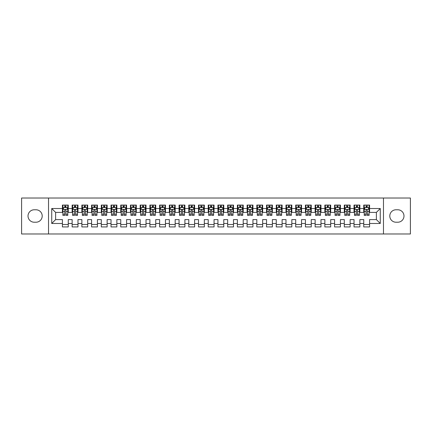 <?xml version="1.0" encoding="UTF-8"?>
<svg xmlns="http://www.w3.org/2000/svg" width="432" height="432" viewBox="0 0 432 432"><rect width="100%" height="100%" fill="white"/><g stroke="black" fill="none" stroke-linecap="round" stroke-linejoin="round"><path stroke-width="0.65" d="M383.476 233.982L410.4 233.982L410.4 198.018L383.476 198.018L383.476 233.982L48.524 233.982L48.524 198.018L21.6 198.018L21.6 233.982L48.524 233.982M383.476 198.018L48.524 198.018M51.732 223.484L51.732 208.516L62.424 208.516L62.424 212.404L55.62 212.404L55.62 219.596L51.732 223.484L62.424 223.484L62.424 226.935L68.256 226.935L68.256 223.484L72.144 223.484L72.144 226.935L77.976 226.935L77.976 223.484L81.864 223.484L81.864 226.935L87.696 226.935L87.696 223.484L91.584 223.484L91.584 226.935L97.416 226.935L97.416 223.484L101.304 223.484L101.304 226.935L107.136 226.935L107.136 223.484L111.024 223.484L111.024 226.935L116.856 226.935L116.856 223.484L120.744 223.484L120.744 226.935L126.576 226.935L126.576 223.484L130.464 223.484L130.464 226.935L136.296 226.935L136.296 223.484L140.184 223.484L140.184 226.935L146.016 226.935L146.016 223.484L149.904 223.484L149.904 226.935L155.736 226.935L155.736 223.484L159.624 223.484L159.624 226.935L165.456 226.935L165.456 223.484L169.344 223.484L169.344 226.935L175.176 226.935L175.176 223.484L179.064 223.484L179.064 226.935L184.896 226.935L184.896 223.484L188.784 223.484L188.784 226.935L194.616 226.935L194.616 223.484L198.504 223.484L198.504 226.935L204.336 226.935L204.336 223.484L208.224 223.484L208.224 226.935L214.056 226.935L214.056 223.484L217.944 223.484L217.944 226.935L223.776 226.935L223.776 223.484L227.664 223.484L227.664 226.935L233.496 226.935L233.496 223.484L237.384 223.484L237.384 226.935L243.216 226.935L243.216 223.484L247.104 223.484L247.104 226.935L252.936 226.935L252.936 223.484L256.824 223.484L256.824 226.935L262.656 226.935L262.656 223.484L266.544 223.484L266.544 226.935L272.376 226.935L272.376 223.484L276.264 223.484L276.264 226.935L282.096 226.935L282.096 223.484L285.984 223.484L285.984 226.935L291.816 226.935L291.816 223.484L295.704 223.484L295.704 226.935L301.536 226.935L301.536 223.484L305.424 223.484L305.424 226.935L311.256 226.935L311.256 223.484L315.144 223.484L315.144 226.935L320.976 226.935L320.976 223.484L324.864 223.484L324.864 226.935L330.696 226.935L330.696 223.484L334.584 223.484L334.584 226.935L340.416 226.935L340.416 223.484L344.304 223.484L344.304 226.935L350.136 226.935L350.136 223.484L354.024 223.484L354.024 226.935L359.856 226.935L359.856 223.484L363.744 223.484L363.744 226.935L369.576 226.935L369.576 219.596L376.38 219.596L376.38 212.404L369.576 212.404L369.576 208.516L380.268 208.516L380.268 223.484L369.576 223.484M369.576 208.516L369.576 205.065L363.744 205.065L363.744 208.516L359.856 208.516L359.856 205.065L354.024 205.065L354.024 208.516L350.136 208.516L350.136 205.065L344.304 205.065L344.304 208.516L340.416 208.516L340.416 205.065L334.584 205.065L334.584 208.516L330.696 208.516L330.696 205.065L324.864 205.065L324.864 208.516L320.976 208.516L320.976 205.065L315.144 205.065L315.144 208.516L311.256 208.516L311.256 205.065L305.424 205.065L305.424 208.516L301.536 208.516L301.536 205.065L295.704 205.065L295.704 208.516L291.816 208.516L291.816 205.065L285.984 205.065L285.984 208.516L282.096 208.516L282.096 205.065L276.264 205.065L276.264 208.516L272.376 208.516L272.376 205.065L266.544 205.065L266.544 208.516L262.656 208.516L262.656 205.065L256.824 205.065L256.824 208.516L252.936 208.516L252.936 205.065L247.104 205.065L247.104 208.516L243.216 208.516L243.216 205.065L237.384 205.065L237.384 208.516L233.496 208.516L233.496 205.065L227.664 205.065L227.664 208.516L223.776 208.516L223.776 205.065L217.944 205.065L217.944 208.516L214.056 208.516L214.056 205.065L208.224 205.065L208.224 208.516L204.336 208.516L204.336 205.065L198.504 205.065L198.504 208.516L194.616 208.516L194.616 205.065L188.784 205.065L188.784 208.516L184.896 208.516L184.896 205.065L179.064 205.065L179.064 208.516L175.176 208.516L175.176 205.065L169.344 205.065L169.344 208.516L165.456 208.516L165.456 205.065L159.624 205.065L159.624 208.516L155.736 208.516L155.736 205.065L149.904 205.065L149.904 208.516L146.016 208.516L146.016 205.065L140.184 205.065L140.184 208.516L136.296 208.516L136.296 205.065L130.464 205.065L130.464 208.516L126.576 208.516L126.576 205.065L120.744 205.065L120.744 208.516L116.856 208.516L116.856 205.065L111.024 205.065L111.024 208.516L107.136 208.516L107.136 205.065L101.304 205.065L101.304 208.516L97.416 208.516L97.416 205.065L91.584 205.065L91.584 208.516L87.696 208.516L87.696 205.065L81.864 205.065L81.864 208.516L77.976 208.516L77.976 205.065L72.144 205.065L72.144 208.516L68.256 208.516L68.256 205.065L62.424 205.065L62.424 208.516M359.856 223.484L359.856 219.596L363.744 219.596L363.744 223.484M380.268 208.516L376.38 212.404M350.136 223.484L350.136 219.596L354.024 219.596L354.024 223.484M363.744 208.516L363.744 212.404L359.856 212.404L359.856 208.516M340.416 223.484L340.416 219.596L344.304 219.596L344.304 223.484M354.024 208.516L354.024 212.404L350.136 212.404L350.136 208.516M330.696 223.484L330.696 219.596L334.584 219.596L334.584 223.484M344.304 208.516L344.304 212.404L340.416 212.404L340.416 208.516M320.976 223.484L320.976 219.596L324.864 219.596L324.864 223.484M334.584 208.516L334.584 212.404L330.696 212.404L330.696 208.516M311.256 223.484L311.256 219.596L315.144 219.596L315.144 223.484M324.864 208.516L324.864 212.404L320.976 212.404L320.976 208.516M301.536 223.484L301.536 219.596L305.424 219.596L305.424 223.484M315.144 208.516L315.144 212.404L311.256 212.404L311.256 208.516M291.816 223.484L291.816 219.596L295.704 219.596L295.704 223.484M305.424 208.516L305.424 212.404L301.536 212.404L301.536 208.516M282.096 223.484L282.096 219.596L285.984 219.596L285.984 223.484M295.704 208.516L295.704 212.404L291.816 212.404L291.816 208.516M272.376 223.484L272.376 219.596L276.264 219.596L276.264 223.484M285.984 208.516L285.984 212.404L282.096 212.404L282.096 208.516M262.656 223.484L262.656 219.596L266.544 219.596L266.544 223.484M276.264 208.516L276.264 212.404L272.376 212.404L272.376 208.516M252.936 223.484L252.936 219.596L256.824 219.596L256.824 223.484M266.544 208.516L266.544 212.404L262.656 212.404L262.656 208.516M243.216 223.484L243.216 219.596L247.104 219.596L247.104 223.484M256.824 208.516L256.824 212.404L252.936 212.404L252.936 208.516M233.496 223.484L233.496 219.596L237.384 219.596L237.384 223.484M247.104 208.516L247.104 212.404L243.216 212.404L243.216 208.516M223.776 223.484L223.776 219.596L227.664 219.596L227.664 223.484M237.384 208.516L237.384 212.404L233.496 212.404L233.496 208.516M214.056 223.484L214.056 219.596L217.944 219.596L217.944 223.484M227.664 208.516L227.664 212.404L223.776 212.404L223.776 208.516M204.336 223.484L204.336 219.596L208.224 219.596L208.224 223.484M217.944 208.516L217.944 212.404L214.056 212.404L214.056 208.516M194.616 223.484L194.616 219.596L198.504 219.596L198.504 223.484M208.224 208.516L208.224 212.404L204.336 212.404L204.336 208.516M184.896 223.484L184.896 219.596L188.784 219.596L188.784 223.484M198.504 208.516L198.504 212.404L194.616 212.404L194.616 208.516M175.176 223.484L175.176 219.596L179.064 219.596L179.064 223.484M188.784 208.516L188.784 212.404L184.896 212.404L184.896 208.516M165.456 223.484L165.456 219.596L169.344 219.596L169.344 223.484M179.064 208.516L179.064 212.404L175.176 212.404L175.176 208.516M155.736 223.484L155.736 219.596L159.624 219.596L159.624 223.484M169.344 208.516L169.344 212.404L165.456 212.404L165.456 208.516M146.016 223.484L146.016 219.596L149.904 219.596L149.904 223.484M159.624 208.516L159.624 212.404L155.736 212.404L155.736 208.516M136.296 223.484L136.296 219.596L140.184 219.596L140.184 223.484M149.904 208.516L149.904 212.404L146.016 212.404L146.016 208.516M126.576 223.484L126.576 219.596L130.464 219.596L130.464 223.484M140.184 208.516L140.184 212.404L136.296 212.404L136.296 208.516M116.856 223.484L116.856 219.596L120.744 219.596L120.744 223.484M130.464 208.516L130.464 212.404L126.576 212.404L126.576 208.516M107.136 223.484L107.136 219.596L111.024 219.596L111.024 223.484M120.744 208.516L120.744 212.404L116.856 212.404L116.856 208.516M97.416 223.484L97.416 219.596L101.304 219.596L101.304 223.484M111.024 208.516L111.024 212.404L107.136 212.404L107.136 208.516M87.696 223.484L87.696 219.596L91.584 219.596L91.584 223.484M101.304 208.516L101.304 212.404L97.416 212.404L97.416 208.516M77.976 223.484L77.976 219.596L81.864 219.596L81.864 223.484M91.584 208.516L91.584 212.404L87.696 212.404L87.696 208.516M68.256 223.484L68.256 219.596L72.144 219.596L72.144 223.484M81.864 208.516L81.864 212.404L77.976 212.404L77.976 208.516M55.62 219.596L62.424 219.596L62.424 223.484M72.144 208.516L72.144 212.404L68.256 212.404L68.256 208.516M363.744 207.495L364.23 207.495M369.09 207.495L369.576 207.495M354.024 207.495L354.51 207.495M359.37 207.495L359.856 207.495M344.304 207.495L344.79 207.495M349.65 207.495L350.136 207.495M334.584 207.495L335.07 207.495M339.93 207.495L340.416 207.495M324.864 207.495L325.35 207.495M330.21 207.495L330.696 207.495M315.144 207.495L315.63 207.495M320.49 207.495L320.976 207.495M305.424 207.495L305.91 207.495M310.77 207.495L311.256 207.495M295.704 207.495L296.19 207.495M301.05 207.495L301.536 207.495M285.984 207.495L286.47 207.495M291.33 207.495L291.816 207.495M276.264 207.495L276.75 207.495M281.61 207.495L282.096 207.495M266.544 207.495L267.03 207.495M271.89 207.495L272.376 207.495M256.824 207.495L257.31 207.495M262.17 207.495L262.656 207.495M247.104 207.495L247.59 207.495M252.45 207.495L252.936 207.495M237.384 207.495L237.87 207.495M242.73 207.495L243.216 207.495M227.664 207.495L228.15 207.495M233.01 207.495L233.496 207.495M217.944 207.495L218.43 207.495M223.29 207.495L223.776 207.495M208.224 207.495L208.71 207.495M213.57 207.495L214.056 207.495M198.504 207.495L198.99 207.495M203.85 207.495L204.336 207.495M188.784 207.495L189.27 207.495M194.13 207.495L194.616 207.495M179.064 207.495L179.55 207.495M184.41 207.495L184.896 207.495M169.344 207.495L169.83 207.495M174.69 207.495L175.176 207.495M159.624 207.495L160.11 207.495M164.97 207.495L165.456 207.495M149.904 207.495L150.39 207.495M155.25 207.495L155.736 207.495M140.184 207.495L140.67 207.495M145.53 207.495L146.016 207.495M130.464 207.495L130.95 207.495M135.81 207.495L136.296 207.495M120.744 207.495L121.23 207.495M126.09 207.495L126.576 207.495M111.024 207.495L111.51 207.495M116.37 207.495L116.856 207.495M101.304 207.495L101.79 207.495M106.65 207.495L107.136 207.495M91.584 207.495L92.07 207.495M96.93 207.495L97.416 207.495M81.864 207.495L82.35 207.495M87.21 207.495L87.696 207.495M72.144 207.495L72.63 207.495M77.49 207.495L77.976 207.495M62.424 207.495L62.91 207.495M67.77 207.495L68.256 207.495M62.424 224.505L68.256 224.505M72.144 224.505L77.976 224.505M81.864 224.505L87.696 224.505M91.584 224.505L97.416 224.505M101.304 224.505L107.136 224.505M111.024 224.505L116.856 224.505M120.744 224.505L126.576 224.505M130.464 224.505L136.296 224.505M140.184 224.505L146.016 224.505M149.904 224.505L155.736 224.505M159.624 224.505L165.456 224.505M169.344 224.505L175.176 224.505M179.064 224.505L184.896 224.505M188.784 224.505L194.616 224.505M198.504 224.505L204.336 224.505M208.224 224.505L214.056 224.505M217.944 224.505L223.776 224.505M227.664 224.505L233.496 224.505M237.384 224.505L243.216 224.505M247.104 224.505L252.936 224.505M256.824 224.505L262.656 224.505M266.544 224.505L272.376 224.505M276.264 224.505L282.096 224.505M285.984 224.505L291.816 224.505M295.704 224.505L301.536 224.505M305.424 224.505L311.256 224.505M315.144 224.505L320.976 224.505M324.864 224.505L330.696 224.505M334.584 224.505L340.416 224.505M344.304 224.505L350.136 224.505M354.024 224.505L359.856 224.505M363.744 224.505L369.576 224.505M51.732 208.516L55.62 212.404M376.38 219.596L380.268 223.484M34.236 209.779A6.221 6.221 0 0 0 28.015 216A6.221 6.221 0 0 0 34.236 222.221L35.986 222.221A6.221 6.221 0 0 0 42.206 216A6.221 6.221 0 0 0 35.986 209.779L34.236 209.779M397.764 222.221A6.221 6.221 0 0 0 403.985 216A6.221 6.221 0 0 0 397.764 209.779L396.014 209.779A6.221 6.221 0 0 0 389.794 216A6.221 6.221 0 0 0 396.014 222.221L397.764 222.221M65.923 206.329L64.757 206.329M67.77 214.196L65.923 214.196L65.923 215.417L67.77 215.417L67.77 209.488L66.798 207.544L63.882 207.544L62.91 209.488L62.91 215.417L64.757 215.417L64.757 214.196L62.91 214.196M62.91 209.488L62.91 205.065M67.77 209.488L67.77 205.065M64.757 207.544L64.757 205.065M65.923 205.065L65.923 207.544M65.923 214.196L65.923 210.217C65.534 209.466 65.146 209.466 64.757 210.217L64.757 214.196M65.923 207.495L64.757 207.495M75.643 206.329L74.477 206.329M77.49 214.196L75.643 214.196L75.643 215.417L77.49 215.417L77.49 209.488L76.518 207.544L73.602 207.544L72.63 209.488L72.63 215.417L74.477 215.417L74.477 214.196L72.63 214.196M72.63 209.488L72.63 205.065M77.49 209.488L77.49 205.065M74.477 207.544L74.477 205.065M75.643 205.065L75.643 207.544M75.643 214.196L75.643 210.217C75.254 209.466 74.866 209.466 74.477 210.217L74.477 214.196M75.643 207.495L74.477 207.495M85.363 206.329L84.197 206.329M87.21 214.196L85.363 214.196L85.363 215.417L87.21 215.417L87.21 209.488L86.238 207.544L83.322 207.544L82.35 209.488L82.35 215.417L84.197 215.417L84.197 214.196L82.35 214.196M82.35 209.488L82.35 205.065M87.21 209.488L87.21 205.065M84.197 207.544L84.197 205.065M85.363 205.065L85.363 207.544M85.363 214.196L85.363 210.217C84.974 209.466 84.586 209.466 84.197 210.217L84.197 214.196M85.363 207.495L84.197 207.495M95.083 206.329L93.917 206.329M96.93 214.196L95.083 214.196L95.083 215.417L96.93 215.417L96.93 209.488L95.958 207.544L93.042 207.544L92.07 209.488L92.07 215.417L93.917 215.417L93.917 214.196L92.07 214.196M92.07 209.488L92.07 205.065M96.93 209.488L96.93 205.065M93.917 207.544L93.917 205.065M95.083 205.065L95.083 207.544M95.083 214.196L95.083 210.217C94.694 209.466 94.306 209.466 93.917 210.217L93.917 214.196M95.083 207.495L93.917 207.495M104.803 206.329L103.637 206.329M106.65 214.196L104.803 214.196L104.803 215.417L106.65 215.417L106.65 209.488L105.678 207.544L102.762 207.544L101.79 209.488L101.79 215.417L103.637 215.417L103.637 214.196L101.79 214.196M101.79 209.488L101.79 205.065M106.65 209.488L106.65 205.065M103.637 207.544L103.637 205.065M104.803 205.065L104.803 207.544M104.803 214.196L104.803 210.217C104.414 209.466 104.026 209.466 103.637 210.217L103.637 214.196M104.803 207.495L103.637 207.495M114.523 206.329L113.357 206.329M116.37 214.196L114.523 214.196L114.523 215.417L116.37 215.417L116.37 209.488L115.398 207.544L112.482 207.544L111.51 209.488L111.51 215.417L113.357 215.417L113.357 214.196L111.51 214.196M111.51 209.488L111.51 205.065M116.37 209.488L116.37 205.065M113.357 207.544L113.357 205.065M114.523 205.065L114.523 207.544M114.523 214.196L114.523 210.217C114.134 209.466 113.746 209.466 113.357 210.217L113.357 214.196M114.523 207.495L113.357 207.495M124.243 206.329L123.077 206.329M126.09 214.196L124.243 214.196L124.243 215.417L126.09 215.417L126.09 209.488L125.118 207.544L122.202 207.544L121.23 209.488L121.23 215.417L123.077 215.417L123.077 214.196L121.23 214.196M121.23 209.488L121.23 205.065M126.09 209.488L126.09 205.065M123.077 207.544L123.077 205.065M124.243 205.065L124.243 207.544M124.243 214.196L124.243 210.217C123.854 209.466 123.466 209.466 123.077 210.217L123.077 214.196M124.243 207.495L123.077 207.495M133.963 206.329L132.797 206.329M135.81 214.196L133.963 214.196L133.963 215.417L135.81 215.417L135.81 209.488L134.838 207.544L131.922 207.544L130.95 209.488L130.95 215.417L132.797 215.417L132.797 214.196L130.95 214.196M130.95 209.488L130.95 205.065M135.81 209.488L135.81 205.065M132.797 207.544L132.797 205.065M133.963 205.065L133.963 207.544M133.963 214.196L133.963 210.217C133.574 209.466 133.186 209.466 132.797 210.217L132.797 214.196M133.963 207.495L132.797 207.495M143.683 206.329L142.517 206.329M145.53 214.196L143.683 214.196L143.683 215.417L145.53 215.417L145.53 209.488L144.558 207.544L141.642 207.544L140.67 209.488L140.67 215.417L142.517 215.417L142.517 214.196L140.67 214.196M140.67 209.488L140.67 205.065M145.53 209.488L145.53 205.065M142.517 207.544L142.517 205.065M143.683 205.065L143.683 207.544M143.683 214.196L143.683 210.217C143.294 209.466 142.906 209.466 142.517 210.217L142.517 214.196M143.683 207.495L142.517 207.495M153.403 206.329L152.237 206.329M155.25 214.196L153.403 214.196L153.403 215.417L155.25 215.417L155.25 209.488L154.278 207.544L151.362 207.544L150.39 209.488L150.39 215.417L152.237 215.417L152.237 214.196L150.39 214.196M150.39 209.488L150.39 205.065M155.25 209.488L155.25 205.065M152.237 207.544L152.237 205.065M153.403 205.065L153.403 207.544M153.403 214.196L153.403 210.217C153.014 209.466 152.626 209.466 152.237 210.217L152.237 214.196M153.403 207.495L152.237 207.495M163.123 206.329L161.957 206.329M164.97 214.196L163.123 214.196L163.123 215.417L164.97 215.417L164.97 209.488L163.998 207.544L161.082 207.544L160.11 209.488L160.11 215.417L161.957 215.417L161.957 214.196L160.11 214.196M160.11 209.488L160.11 205.065M164.97 209.488L164.97 205.065M161.957 207.544L161.957 205.065M163.123 205.065L163.123 207.544M163.123 214.196L163.123 210.217C162.734 209.466 162.346 209.466 161.957 210.217L161.957 214.196M163.123 207.495L161.957 207.495M172.843 206.329L171.677 206.329M174.69 214.196L172.843 214.196L172.843 215.417L174.69 215.417L174.69 209.488L173.718 207.544L170.802 207.544L169.83 209.488L169.83 215.417L171.677 215.417L171.677 214.196L169.83 214.196M169.83 209.488L169.83 205.065M174.69 209.488L174.69 205.065M171.677 207.544L171.677 205.065M172.843 205.065L172.843 207.544M172.843 214.196L172.843 210.217C172.454 209.466 172.066 209.466 171.677 210.217L171.677 214.196M172.843 207.495L171.677 207.495M182.563 206.329L181.397 206.329M184.41 214.196L182.563 214.196L182.563 215.417L184.41 215.417L184.41 209.488L183.438 207.544L180.522 207.544L179.55 209.488L179.55 215.417L181.397 215.417L181.397 214.196L179.55 214.196M179.55 209.488L179.55 205.065M184.41 209.488L184.41 205.065M181.397 207.544L181.397 205.065M182.563 205.065L182.563 207.544M182.563 214.196L182.563 210.217C182.174 209.466 181.786 209.466 181.397 210.217L181.397 214.196M182.563 207.495L181.397 207.495M192.283 206.329L191.117 206.329M194.13 214.196L192.283 214.196L192.283 215.417L194.13 215.417L194.13 209.488L193.158 207.544L190.242 207.544L189.27 209.488L189.27 215.417L191.117 215.417L191.117 214.196L189.27 214.196M189.27 209.488L189.27 205.065M194.13 209.488L194.13 205.065M191.117 207.544L191.117 205.065M192.283 205.065L192.283 207.544M192.283 214.196L192.283 210.217C191.894 209.466 191.506 209.466 191.117 210.217L191.117 214.196M192.283 207.495L191.117 207.495M202.003 206.329L200.837 206.329M203.85 214.196L202.003 214.196L202.003 215.417L203.85 215.417L203.85 209.488L202.878 207.544L199.962 207.544L198.99 209.488L198.99 215.417L200.837 215.417L200.837 214.196L198.99 214.196M198.99 209.488L198.99 205.065M203.85 209.488L203.85 205.065M200.837 207.544L200.837 205.065M202.003 205.065L202.003 207.544M202.003 214.196L202.003 210.217C201.614 209.466 201.226 209.466 200.837 210.217L200.837 214.196M202.003 207.495L200.837 207.495M211.723 206.329L210.557 206.329M213.57 214.196L211.723 214.196L211.723 215.417L213.57 215.417L213.57 209.488L212.598 207.544L209.682 207.544L208.71 209.488L208.71 215.417L210.557 215.417L210.557 214.196L208.71 214.196M208.71 209.488L208.71 205.065M213.57 209.488L213.57 205.065M210.557 207.544L210.557 205.065M211.723 205.065L211.723 207.544M211.723 214.196L211.723 210.217C211.334 209.466 210.946 209.466 210.557 210.217L210.557 214.196M211.723 207.495L210.557 207.495M221.443 206.329L220.277 206.329M223.29 214.196L221.443 214.196L221.443 215.417L223.29 215.417L223.29 209.488L222.318 207.544L219.402 207.544L218.43 209.488L218.43 215.417L220.277 215.417L220.277 214.196L218.43 214.196M218.43 209.488L218.43 205.065M223.29 209.488L223.29 205.065M220.277 207.544L220.277 205.065M221.443 205.065L221.443 207.544M221.443 214.196L221.443 210.217C221.054 209.466 220.666 209.466 220.277 210.217L220.277 214.196M221.443 207.495L220.277 207.495M231.163 206.329L229.997 206.329M233.01 214.196L231.163 214.196L231.163 215.417L233.01 215.417L233.01 209.488L232.038 207.544L229.122 207.544L228.15 209.488L228.15 215.417L229.997 215.417L229.997 214.196L228.15 214.196M228.15 209.488L228.15 205.065M233.01 209.488L233.01 205.065M229.997 207.544L229.997 205.065M231.163 205.065L231.163 207.544M231.163 214.196L231.163 210.217C230.774 209.466 230.386 209.466 229.997 210.217L229.997 214.196M231.163 207.495L229.997 207.495M240.883 206.329L239.717 206.329M242.73 214.196L240.883 214.196L240.883 215.417L242.73 215.417L242.73 209.488L241.758 207.544L238.842 207.544L237.87 209.488L237.87 215.417L239.717 215.417L239.717 214.196L237.87 214.196M237.87 209.488L237.87 205.065M242.73 209.488L242.73 205.065M239.717 207.544L239.717 205.065M240.883 205.065L240.883 207.544M240.883 214.196L240.883 210.217C240.494 209.466 240.106 209.466 239.717 210.217L239.717 214.196M240.883 207.495L239.717 207.495M250.603 206.329L249.437 206.329M252.45 214.196L250.603 214.196L250.603 215.417L252.45 215.417L252.45 209.488L251.478 207.544L248.562 207.544L247.59 209.488L247.59 215.417L249.437 215.417L249.437 214.196L247.59 214.196M247.59 209.488L247.59 205.065M252.45 209.488L252.45 205.065M249.437 207.544L249.437 205.065M250.603 205.065L250.603 207.544M250.603 214.196L250.603 210.217C250.214 209.466 249.826 209.466 249.437 210.217L249.437 214.196M250.603 207.495L249.437 207.495M260.323 206.329L259.157 206.329M262.17 214.196L260.323 214.196L260.323 215.417L262.17 215.417L262.17 209.488L261.198 207.544L258.282 207.544L257.31 209.488L257.31 215.417L259.157 215.417L259.157 214.196L257.31 214.196M257.31 209.488L257.31 205.065M262.17 209.488L262.17 205.065M259.157 207.544L259.157 205.065M260.323 205.065L260.323 207.544M260.323 214.196L260.323 210.217C259.934 209.466 259.546 209.466 259.157 210.217L259.157 214.196M260.323 207.495L259.157 207.495M270.043 206.329L268.877 206.329M271.89 214.196L270.043 214.196L270.043 215.417L271.89 215.417L271.89 209.488L270.918 207.544L268.002 207.544L267.03 209.488L267.03 215.417L268.877 215.417L268.877 214.196L267.03 214.196M267.03 209.488L267.03 205.065M271.89 209.488L271.89 205.065M268.877 207.544L268.877 205.065M270.043 205.065L270.043 207.544M270.043 214.196L270.043 210.217C269.654 209.466 269.266 209.466 268.877 210.217L268.877 214.196M270.043 207.495L268.877 207.495M279.763 206.329L278.597 206.329M281.61 214.196L279.763 214.196L279.763 215.417L281.61 215.417L281.61 209.488L280.638 207.544L277.722 207.544L276.75 209.488L276.75 215.417L278.597 215.417L278.597 214.196L276.75 214.196M276.75 209.488L276.75 205.065M281.61 209.488L281.61 205.065M278.597 207.544L278.597 205.065M279.763 205.065L279.763 207.544M279.763 214.196L279.763 210.217C279.374 209.466 278.986 209.466 278.597 210.217L278.597 214.196M279.763 207.495L278.597 207.495M289.483 206.329L288.317 206.329M291.33 214.196L289.483 214.196L289.483 215.417L291.33 215.417L291.33 209.488L290.358 207.544L287.442 207.544L286.47 209.488L286.47 215.417L288.317 215.417L288.317 214.196L286.47 214.196M286.47 209.488L286.47 205.065M291.33 209.488L291.33 205.065M288.317 207.544L288.317 205.065M289.483 205.065L289.483 207.544M289.483 214.196L289.483 210.217C289.094 209.466 288.706 209.466 288.317 210.217L288.317 214.196M289.483 207.495L288.317 207.495M299.203 206.329L298.037 206.329M301.05 214.196L299.203 214.196L299.203 215.417L301.05 215.417L301.05 209.488L300.078 207.544L297.162 207.544L296.19 209.488L296.19 215.417L298.037 215.417L298.037 214.196L296.19 214.196M296.19 209.488L296.19 205.065M301.05 209.488L301.05 205.065M298.037 207.544L298.037 205.065M299.203 205.065L299.203 207.544M299.203 214.196L299.203 210.217C298.814 209.466 298.426 209.466 298.037 210.217L298.037 214.196M299.203 207.495L298.037 207.495M308.923 206.329L307.757 206.329M310.77 214.196L308.923 214.196L308.923 215.417L310.77 215.417L310.77 209.488L309.798 207.544L306.882 207.544L305.91 209.488L305.91 215.417L307.757 215.417L307.757 214.196L305.91 214.196M305.91 209.488L305.91 205.065M310.77 209.488L310.77 205.065M307.757 207.544L307.757 205.065M308.923 205.065L308.923 207.544M308.923 214.196L308.923 210.217C308.534 209.466 308.146 209.466 307.757 210.217L307.757 214.196M308.923 207.495L307.757 207.495M318.643 206.329L317.477 206.329M320.49 214.196L318.643 214.196L318.643 215.417L320.49 215.417L320.49 209.488L319.518 207.544L316.602 207.544L315.63 209.488L315.63 215.417L317.477 215.417L317.477 214.196L315.63 214.196M315.63 209.488L315.63 205.065M320.49 209.488L320.49 205.065M317.477 207.544L317.477 205.065M318.643 205.065L318.643 207.544M318.643 214.196L318.643 210.217C318.254 209.466 317.866 209.466 317.477 210.217L317.477 214.196M318.643 207.495L317.477 207.495M328.363 206.329L327.197 206.329M330.21 214.196L328.363 214.196L328.363 215.417L330.21 215.417L330.21 209.488L329.238 207.544L326.322 207.544L325.35 209.488L325.35 215.417L327.197 215.417L327.197 214.196L325.35 214.196M325.35 209.488L325.35 205.065M330.21 209.488L330.21 205.065M327.197 207.544L327.197 205.065M328.363 205.065L328.363 207.544M328.363 214.196L328.363 210.217C327.974 209.466 327.586 209.466 327.197 210.217L327.197 214.196M328.363 207.495L327.197 207.495M338.083 206.329L336.917 206.329M339.93 214.196L338.083 214.196L338.083 215.417L339.93 215.417L339.93 209.488L338.958 207.544L336.042 207.544L335.07 209.488L335.07 215.417L336.917 215.417L336.917 214.196L335.07 214.196M335.07 209.488L335.07 205.065M339.93 209.488L339.93 205.065M336.917 207.544L336.917 205.065M338.083 205.065L338.083 207.544M338.083 214.196L338.083 210.217C337.694 209.466 337.306 209.466 336.917 210.217L336.917 214.196M338.083 207.495L336.917 207.495M347.803 206.329L346.637 206.329M349.65 214.196L347.803 214.196L347.803 215.417L349.65 215.417L349.65 209.488L348.678 207.544L345.762 207.544L344.79 209.488L344.79 215.417L346.637 215.417L346.637 214.196L344.79 214.196M344.79 209.488L344.79 205.065M349.65 209.488L349.65 205.065M346.637 207.544L346.637 205.065M347.803 205.065L347.803 207.544M347.803 214.196L347.803 210.217C347.414 209.466 347.026 209.466 346.637 210.217L346.637 214.196M347.803 207.495L346.637 207.495M357.523 206.329L356.357 206.329M359.37 214.196L357.523 214.196L357.523 215.417L359.37 215.417L359.37 209.488L358.398 207.544L355.482 207.544L354.51 209.488L354.51 215.417L356.357 215.417L356.357 214.196L354.51 214.196M354.51 209.488L354.51 205.065M359.37 209.488L359.37 205.065M356.357 207.544L356.357 205.065M357.523 205.065L357.523 207.544M357.523 214.196L357.523 210.217C357.134 209.466 356.746 209.466 356.357 210.217L356.357 214.196M357.523 207.495L356.357 207.495M367.243 206.329L366.077 206.329M369.09 214.196L367.243 214.196L367.243 215.417L369.09 215.417L369.09 209.488L368.118 207.544L365.202 207.544L364.23 209.488L364.23 215.417L366.077 215.417L366.077 214.196L364.23 214.196M364.23 209.488L364.23 205.065M369.09 209.488L369.09 205.065M366.077 207.544L366.077 205.065M367.243 205.065L367.243 207.544M367.243 214.196L367.243 210.217C366.854 209.466 366.466 209.466 366.077 210.217L366.077 214.196M367.243 207.495L366.077 207.495M67.748 209.439L62.937 209.439M62.91 207.662L63.823 207.662M66.857 207.662L67.77 207.662M64.757 211.594L62.91 211.594M67.77 211.594L65.923 211.594M65.923 206.95L64.757 206.95M77.468 209.439L72.657 209.439M72.63 207.662L73.543 207.662M76.577 207.662L77.49 207.662M74.477 211.594L72.63 211.594M77.49 211.594L75.643 211.594M75.643 206.95L74.477 206.95M87.188 209.439L82.377 209.439M82.35 207.662L83.263 207.662M86.297 207.662L87.21 207.662M84.197 211.594L82.35 211.594M87.21 211.594L85.363 211.594M85.363 206.95L84.197 206.95M96.908 209.439L92.097 209.439M92.07 207.662L92.983 207.662M96.017 207.662L96.93 207.662M93.917 211.594L92.07 211.594M96.93 211.594L95.083 211.594M95.083 206.95L93.917 206.95M106.628 209.439L101.817 209.439M101.79 207.662L102.703 207.662M105.737 207.662L106.65 207.662M103.637 211.594L101.79 211.594M106.65 211.594L104.803 211.594M104.803 206.95L103.637 206.95M116.348 209.439L111.537 209.439M111.51 207.662L112.423 207.662M115.457 207.662L116.37 207.662M113.357 211.594L111.51 211.594M116.37 211.594L114.523 211.594M114.523 206.95L113.357 206.95M126.068 209.439L121.257 209.439M121.23 207.662L122.143 207.662M125.177 207.662L126.09 207.662M123.077 211.594L121.23 211.594M126.09 211.594L124.243 211.594M124.243 206.95L123.077 206.95M135.788 209.439L130.977 209.439M130.95 207.662L131.863 207.662M134.897 207.662L135.81 207.662M132.797 211.594L130.95 211.594M135.81 211.594L133.963 211.594M133.963 206.95L132.797 206.95M145.508 209.439L140.697 209.439M140.67 207.662L141.583 207.662M144.617 207.662L145.53 207.662M142.517 211.594L140.67 211.594M145.53 211.594L143.683 211.594M143.683 206.95L142.517 206.95M155.228 209.439L150.417 209.439M150.39 207.662L151.303 207.662M154.337 207.662L155.25 207.662M152.237 211.594L150.39 211.594M155.25 211.594L153.403 211.594M153.403 206.95L152.237 206.95M164.948 209.439L160.137 209.439M160.11 207.662L161.023 207.662M164.057 207.662L164.97 207.662M161.957 211.594L160.11 211.594M164.97 211.594L163.123 211.594M163.123 206.95L161.957 206.95M174.668 209.439L169.857 209.439M169.83 207.662L170.743 207.662M173.777 207.662L174.69 207.662M171.677 211.594L169.83 211.594M174.69 211.594L172.843 211.594M172.843 206.95L171.677 206.95M184.388 209.439L179.577 209.439M179.55 207.662L180.463 207.662M183.497 207.662L184.41 207.662M181.397 211.594L179.55 211.594M184.41 211.594L182.563 211.594M182.563 206.95L181.397 206.95M194.108 209.439L189.297 209.439M189.27 207.662L190.183 207.662M193.217 207.662L194.13 207.662M191.117 211.594L189.27 211.594M194.13 211.594L192.283 211.594M192.283 206.95L191.117 206.95M203.828 209.439L199.017 209.439M198.99 207.662L199.903 207.662M202.937 207.662L203.85 207.662M200.837 211.594L198.99 211.594M203.85 211.594L202.003 211.594M202.003 206.95L200.837 206.95M213.548 209.439L208.737 209.439M208.71 207.662L209.623 207.662M212.657 207.662L213.57 207.662M210.557 211.594L208.71 211.594M213.57 211.594L211.723 211.594M211.723 206.95L210.557 206.95M223.268 209.439L218.457 209.439M218.43 207.662L219.343 207.662M222.377 207.662L223.29 207.662M220.277 211.594L218.43 211.594M223.29 211.594L221.443 211.594M221.443 206.95L220.277 206.95M232.988 209.439L228.177 209.439M228.15 207.662L229.063 207.662M232.097 207.662L233.01 207.662M229.997 211.594L228.15 211.594M233.01 211.594L231.163 211.594M231.163 206.95L229.997 206.95M242.708 209.439L237.897 209.439M237.87 207.662L238.783 207.662M241.817 207.662L242.73 207.662M239.717 211.594L237.87 211.594M242.73 211.594L240.883 211.594M240.883 206.95L239.717 206.95M252.428 209.439L247.617 209.439M247.59 207.662L248.503 207.662M251.537 207.662L252.45 207.662M249.437 211.594L247.59 211.594M252.45 211.594L250.603 211.594M250.603 206.95L249.437 206.95M262.148 209.439L257.337 209.439M257.31 207.662L258.223 207.662M261.257 207.662L262.17 207.662M259.157 211.594L257.31 211.594M262.17 211.594L260.323 211.594M260.323 206.95L259.157 206.95M271.868 209.439L267.057 209.439M267.03 207.662L267.943 207.662M270.977 207.662L271.89 207.662M268.877 211.594L267.03 211.594M271.89 211.594L270.043 211.594M270.043 206.95L268.877 206.95M281.588 209.439L276.777 209.439M276.75 207.662L277.663 207.662M280.697 207.662L281.61 207.662M278.597 211.594L276.75 211.594M281.61 211.594L279.763 211.594M279.763 206.95L278.597 206.95M291.308 209.439L286.497 209.439M286.47 207.662L287.383 207.662M290.417 207.662L291.33 207.662M288.317 211.594L286.47 211.594M291.33 211.594L289.483 211.594M289.483 206.95L288.317 206.95M301.028 209.439L296.217 209.439M296.19 207.662L297.103 207.662M300.137 207.662L301.05 207.662M298.037 211.594L296.19 211.594M301.05 211.594L299.203 211.594M299.203 206.95L298.037 206.95M310.748 209.439L305.937 209.439M305.91 207.662L306.823 207.662M309.857 207.662L310.77 207.662M307.757 211.594L305.91 211.594M310.77 211.594L308.923 211.594M308.923 206.95L307.757 206.95M320.468 209.439L315.657 209.439M315.63 207.662L316.543 207.662M319.577 207.662L320.49 207.662M317.477 211.594L315.63 211.594M320.49 211.594L318.643 211.594M318.643 206.95L317.477 206.95M330.188 209.439L325.377 209.439M325.35 207.662L326.263 207.662M329.297 207.662L330.21 207.662M327.197 211.594L325.35 211.594M330.21 211.594L328.363 211.594M328.363 206.95L327.197 206.95M339.908 209.439L335.097 209.439M335.07 207.662L335.983 207.662M339.017 207.662L339.93 207.662M336.917 211.594L335.07 211.594M339.93 211.594L338.083 211.594M338.083 206.95L336.917 206.95M349.628 209.439L344.817 209.439M344.79 207.662L345.703 207.662M348.737 207.662L349.65 207.662M346.637 211.594L344.79 211.594M349.65 211.594L347.803 211.594M347.803 206.95L346.637 206.95M359.348 209.439L354.537 209.439M354.51 207.662L355.423 207.662M358.457 207.662L359.37 207.662M356.357 211.594L354.51 211.594M359.37 211.594L357.523 211.594M357.523 206.95L356.357 206.95M369.068 209.439L364.257 209.439M364.23 207.662L365.143 207.662M368.177 207.662L369.09 207.662M366.077 211.594L364.23 211.594M369.09 211.594L367.243 211.594M367.243 206.95L366.077 206.95"/></g></svg>
